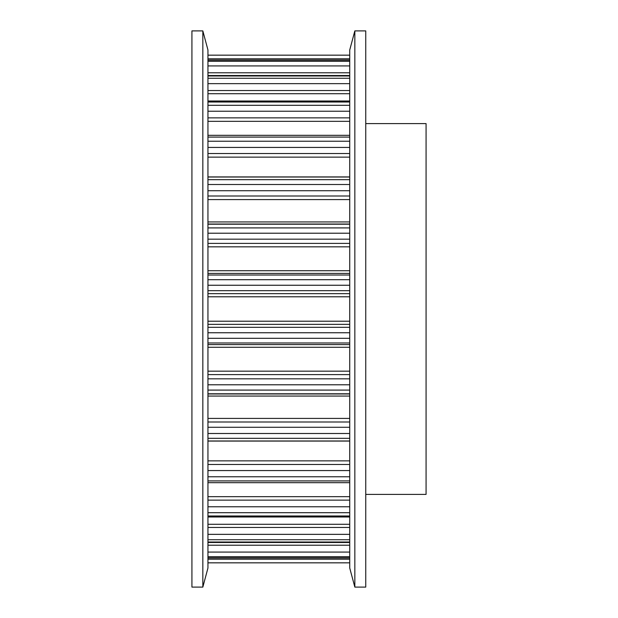 <?xml version="1.0" encoding="UTF-8"?>
<svg xmlns="http://www.w3.org/2000/svg" width="618" height="618" viewBox="0 0 618 618"><rect width="100%" height="100%" fill="white"/><g stroke="black" fill="none" stroke-linecap="round" stroke-linejoin="round"><path stroke-width="0.93" d="M349.726 568.012L349.726 49.988L354.84 30.9L365.748 30.9L365.748 587.1L354.84 587.1L349.726 568.012M354.84 587.1L354.84 30.9M207.949 49.988L207.949 568.012L202.835 587.1L191.928 587.1L191.928 30.9L202.835 30.9L207.949 49.988M202.835 30.9L202.835 587.1M365.748 123.6L426.072 123.6L426.072 494.4L365.748 494.4M349.726 327.324L207.949 327.324M349.726 324.342L207.949 324.342M349.726 321.221L207.949 321.221M349.726 296.779L207.949 296.779M349.726 293.658L207.949 293.658M349.726 290.676L207.949 290.676M349.726 285.246L207.949 285.246M349.726 279.691L207.949 279.691M349.726 275.018L207.949 275.018M349.726 273.403L207.949 273.403M349.726 270.738L207.949 270.738M349.726 246.829L207.949 246.829M349.726 243.392L207.949 243.392M349.726 239.174L207.949 239.174M349.726 233.218L207.949 233.218M349.726 227.911L207.949 227.911M349.726 224.203L207.949 224.203M349.726 224.025L207.949 224.025M349.726 221.932L207.949 221.932M349.726 199.591L207.949 199.591M349.726 195.991L207.949 195.991M349.726 190.723L207.949 190.723M349.726 184.504L207.949 184.504M349.726 179.676L207.949 179.676M349.726 176.926L207.949 176.926M349.726 157.142L207.949 157.142M349.726 153.527L207.949 153.527M349.726 147.439L207.949 147.439M349.726 141.236L207.949 141.236M349.726 137.088L207.949 137.088M349.726 121.329L207.949 121.329M349.726 117.86L207.949 117.86M349.726 111.225L207.949 111.225M349.726 105.299L207.949 105.299M349.726 102.016L207.949 102.016M349.726 93.72L207.949 93.72M349.726 90.545L207.949 90.545M349.726 83.646L207.949 83.646M349.726 78.262L207.949 78.262M349.726 75.991L207.949 75.991M349.726 75.512L207.949 75.512M349.726 72.785L207.949 72.785M349.726 65.917L207.949 65.917M349.726 61.306L207.949 61.306M349.726 60.147L207.949 60.147M349.726 58.81L207.949 58.81M349.726 55.18L207.949 55.18M349.726 562.82L207.949 562.82M349.726 559.19L207.949 559.19M349.726 557.853L207.949 557.853M349.726 556.694L207.949 556.694M349.726 552.083L207.949 552.083M349.726 545.215L207.949 545.215M349.726 542.488L207.949 542.488M349.726 542.009L207.949 542.009M349.726 539.738L207.949 539.738M349.726 534.354L207.949 534.354M349.726 527.455L207.949 527.455M349.726 524.28L207.949 524.28M349.726 515.984L207.949 515.984M349.726 512.701L207.949 512.701M349.726 506.775L207.949 506.775M349.726 500.14L207.949 500.14M349.726 496.671L207.949 496.671M349.726 480.912L207.949 480.912M349.726 476.764L207.949 476.764M349.726 470.561L207.949 470.561M349.726 464.473L207.949 464.473M349.726 460.858L207.949 460.858M349.726 441.074L207.949 441.074M349.726 438.324L207.949 438.324M349.726 433.496L207.949 433.496M349.726 427.277L207.949 427.277M349.726 422.009L207.949 422.009M349.726 418.409L207.949 418.409M349.726 396.068L207.949 396.068M349.726 393.975L207.949 393.975M349.726 393.797L207.949 393.797M349.726 390.089L207.949 390.089M349.726 384.782L207.949 384.782M349.726 378.826L207.949 378.826M349.726 374.608L207.949 374.608M349.726 371.171L207.949 371.171M349.726 347.262L207.949 347.262M349.726 344.597L207.949 344.597M349.726 342.982L207.949 342.982M349.726 338.309L207.949 338.309M349.726 332.754L207.949 332.754M349.726 177.003L207.949 177.003M349.726 135.327L207.949 135.327M349.726 101.012L207.949 101.012M349.726 75.543L207.949 75.543M349.726 60.039L207.949 60.039M349.726 55.164L207.949 55.164M349.726 562.836L207.949 562.836M349.726 557.961L207.949 557.961M349.726 542.457L207.949 542.457M349.726 516.988L207.949 516.988M349.726 482.673L207.949 482.673M349.726 440.997L207.949 440.997"/></g></svg>
